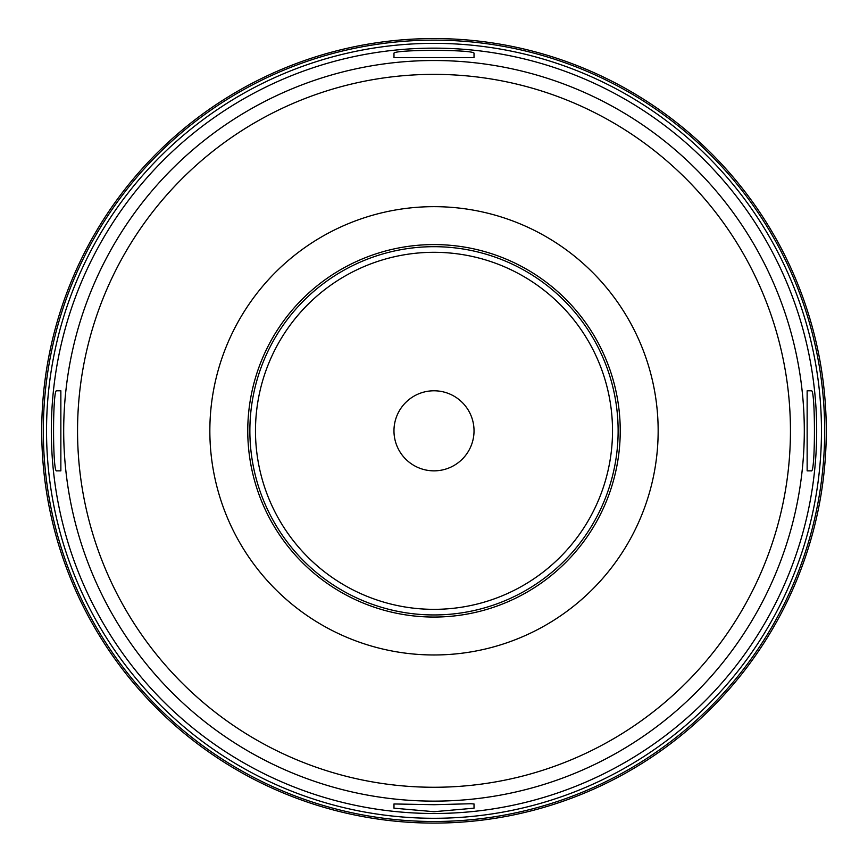 <?xml version="1.0" encoding="UTF-8"?>
<svg xmlns="http://www.w3.org/2000/svg" width="868" height="868" viewBox="0 0 868 868"><rect width="100%" height="100%" fill="white"/><g stroke="black" fill="none" stroke-linecap="round" stroke-linejoin="round"><path stroke-width="1.3" d="M393.974 803.963L434 804.701L470.944 803.735L474.026 803.963L474.026 808.184L434 811.699L393.974 808.184L393.974 803.963M60.858 390.784L60.858 470.847L56.637 470.847C52.536 473.32 52.536 388.321 56.637 390.784L60.858 390.784L56.637 390.784M474.026 57.668L393.974 57.668L393.974 53.458C391.501 49.346 476.499 49.346 474.026 53.458L474.026 57.668L474.026 53.458M807.142 470.847L807.142 390.784L811.363 390.784C815.464 388.321 815.464 473.32 811.363 470.847L807.142 470.847M434 823.092A392.271 392.271 0 0 0 773.713 234.685A392.271 392.271 0 0 0 94.287 234.685A392.271 392.271 0 0 0 434 823.092A392.271 392.271 0 0 0 773.713 234.685A392.271 392.271 0 0 0 94.287 234.685A392.271 392.271 0 0 0 434 823.092M434 821.486A390.676 390.676 0 0 0 772.336 235.478A390.676 390.676 0 0 0 95.664 235.478A390.676 390.676 0 0 0 434 821.486M434 818.285A387.475 387.475 0 0 0 769.558 237.083A387.475 387.475 0 0 0 98.442 237.083A387.475 387.475 0 0 0 434 818.285M434 813.49A382.669 382.669 0 0 0 765.402 239.481A382.669 382.669 0 0 0 102.598 239.481A382.669 382.669 0 0 0 434 813.49M434 801.131A370.31 370.31 0 0 0 754.693 245.666A370.31 370.31 0 0 0 113.307 245.666A370.31 370.31 0 0 0 434 801.131M434 787.265A356.444 356.444 0 0 0 742.693 252.599A356.444 356.444 0 0 0 125.307 252.599A356.444 356.444 0 0 0 434 787.265M434 654.971A224.161 224.161 0 0 0 628.128 318.74A224.161 224.161 0 0 0 239.872 318.74A224.161 224.161 0 0 0 434 654.971M434 617.05A186.24 186.24 0 0 0 595.285 337.695A186.24 186.24 0 0 0 272.715 337.695A186.24 186.24 0 0 0 434 617.05M434 614.945A184.124 184.124 0 0 0 593.462 338.759A184.124 184.124 0 0 0 274.538 338.759A184.124 184.124 0 0 0 434 614.945M434 609.347A178.526 178.526 0 0 0 588.602 341.558A178.526 178.526 0 0 0 279.398 341.558A178.526 178.526 0 0 0 434 609.347M434 470.847A40.026 40.026 0 0 0 468.666 410.803A40.026 40.026 0 0 0 399.334 410.803A40.026 40.026 0 0 0 434 470.847"/></g></svg>
